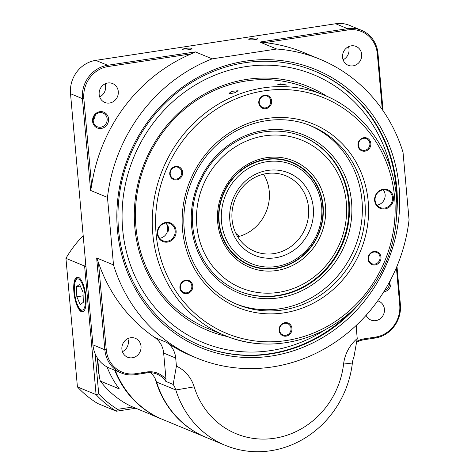 <?xml version="1.0" encoding="UTF-8"?>
<svg xmlns="http://www.w3.org/2000/svg" width="475" height="475" viewBox="0 0 475 475"><rect width="100%" height="100%" fill="white"/><g stroke="black" fill="none" stroke-linecap="round" stroke-linejoin="round"><path stroke-width="0.71" d="M85.922 296.958A17.628 5.67 -98.7 0 0 77.306 277.044A17.628 5.67 -98.7 0 0 74.302 295.331A17.628 5.67 -98.7 0 0 82.62 311.891A17.628 5.67 -98.7 0 0 85.922 296.958M76.813 296.768L80.239 304.6L83.333 302.308L83 292.184L79.574 284.359L76.481 286.651L76.813 296.768L83.119 295.806M80.323 286.063L76.481 286.651M95.137 353.75L98.723 393.912A105.622 98.165 112.4 0 0 117.586 409.337L132.81 407.01M99.061 373.855A92.619 86.082 -67.6 0 1 98.64 373.219L97.262 357.806M77.419 386.917L96.081 394.624L84.609 266.048L65.942 258.341L77.419 386.917A107.736 100.136 112.4 0 0 97.707 403.507L116.369 411.213A107.736 100.136 -67.6 0 1 96.081 394.624A1218.001 1077.662 -115.5 0 0 98.723 393.912M135.808 408.251L116.369 411.213A1218.001 645.002 -20.9 0 1 117.586 409.337M83.22 236.022L82.763 236.087L83.244 236.283M235.873 233.373A107.736 100.136 -67.6 0 1 239.287 236.378M85.927 266.386A1218.001 1077.662 64.5 0 0 84.609 266.048A107.736 100.136 -67.6 0 1 85.732 264.153M82.763 236.087A107.736 100.136 112.4 0 0 65.942 258.341M127.828 338.622A10.218 9.494 -67.6 0 1 122.431 351.69M130.572 337.761A10.218 9.494 -67.6 0 1 135.363 338.325A10.218 9.494 -67.6 0 1 140.238 351.393A10.218 9.494 -67.6 0 1 127.567 357.212A10.218 9.494 -67.6 0 1 121.986 346.655A10.218 9.494 -67.6 0 1 130.572 337.761M370.144 310.626A10.218 9.494 -67.6 0 1 368.083 313.055M377.726 300.829A10.218 9.494 -67.6 0 1 378.759 301.18A10.218 9.494 -67.6 0 1 383.64 314.248A10.218 9.494 -67.6 0 1 370.963 320.067A10.218 9.494 -67.6 0 1 366.118 315.275M105.088 83.849A10.218 9.494 -67.6 0 1 99.691 96.918M107.831 82.994A10.218 9.494 -67.6 0 1 112.623 83.558A10.218 9.494 -67.6 0 1 117.503 96.627A10.218 9.494 -67.6 0 1 104.827 102.446A10.218 9.494 -67.6 0 1 99.251 91.883A10.218 9.494 -67.6 0 1 107.831 82.994M348.49 46.704A10.218 9.494 -67.6 0 1 343.093 59.773M351.233 45.849A10.218 9.494 -67.6 0 1 356.024 46.413A10.218 9.494 -67.6 0 1 360.905 59.482A10.218 9.494 -67.6 0 1 348.228 65.301A10.218 9.494 -67.6 0 1 342.647 54.738A10.218 9.494 -67.6 0 1 351.233 45.849M396.785 213.714A148.604 138.112 112.4 0 0 314.343 70.995A148.604 138.112 112.4 0 0 244.643 62.771A148.604 138.112 112.4 0 0 119.783 192.084A148.604 138.112 112.4 0 0 200.925 345.711A148.604 138.112 112.4 0 0 270.625 353.934A148.604 138.112 112.4 0 0 360.038 302.717M200.61 345.58A148.604 138.112 112.4 0 0 269.996 353.673A148.604 138.112 112.4 0 0 351.506 311.149M396.684 201.721A148.604 138.112 112.4 0 0 314.022 70.864M352.379 363.031A96.591 89.775 -67.6 0 1 225.417 445.378A96.591 89.775 -67.6 0 1 175.821 389.975A22.289 20.716 112.4 0 0 173.167 384.418L176.415 366.118A37.151 34.527 -67.6 0 1 194.186 386.852A81.73 75.964 112.4 0 0 274.491 438.259A81.73 75.964 112.4 0 0 343.585 364.052A37.151 34.527 -67.6 0 1 357.23 338.521L353.976 356.82A22.289 20.716 112.4 0 0 352.379 363.031L343.585 364.052M150.646 372.715A22.289 20.716 -67.6 0 1 156.56 382.019A96.591 89.775 112.4 0 0 206.156 437.428L225.417 445.378M183.006 49.697A4.643 0.837 -5.1 0 0 188.195 49.792A4.643 0.837 -5.1 0 0 191.977 48.622A4.643 0.837 -5.1 0 0 187.281 48.201A4.643 0.837 -5.1 0 0 182.727 49.447A4.643 0.837 -5.1 0 0 183.006 49.697M249.072 39.615A4.643 0.837 -5.1 0 0 254.262 39.704A4.643 0.837 -5.1 0 0 258.044 38.54A4.643 0.837 -5.1 0 0 253.347 38.119A4.643 0.837 -5.1 0 0 248.793 39.366A4.643 0.837 -5.1 0 0 249.072 39.615M95.255 114.986A7.428 6.905 -67.6 0 1 93.213 119.926M99.536 112.634A7.428 6.905 112.4 0 0 93.296 119.1A7.428 6.905 112.4 0 0 97.351 126.783A7.428 6.905 112.4 0 0 106.572 122.55A7.428 6.905 112.4 0 0 103.022 113.044A7.428 6.905 112.4 0 0 99.536 112.634M384.714 290.302A7.428 6.905 112.4 0 0 389.542 281.889M390.503 280.078A8.544 7.944 -67.6 0 1 383.699 291.935M99.821 111.696A8.544 7.944 -67.6 0 1 107.867 123.197A8.544 7.944 -67.6 0 1 94.014 125.311A8.544 7.944 -67.6 0 1 99.821 111.696M245.112 61.21A150.462 139.84 -67.6 0 1 386.804 263.702A150.462 139.84 -67.6 0 1 142.886 300.924A150.462 139.84 -67.6 0 1 245.112 61.21M280.654 83.879L286.947 85.078L278.76 84.615L277.543 84.146L280.654 83.879M231.978 91.313L238.112 90.749L235.143 92.619L230.227 93.759L229.021 93.332L231.978 91.313M349.173 201.905A83.588 77.692 112.4 0 0 302.836 136.58A83.588 77.692 112.4 0 0 199.126 184.199A83.588 77.692 112.4 0 0 239.038 291.11A83.588 77.692 112.4 0 0 349.173 201.905M351.548 201.905A85.447 79.414 -67.6 0 1 238.058 292.707A85.447 79.414 -67.6 0 1 225.114 147.713A85.447 79.414 -67.6 0 1 351.548 201.905M181.682 172.188A6.128 5.7 112.4 0 0 178.279 167.396A6.128 5.7 112.4 0 0 170.673 170.893A6.128 5.7 112.4 0 0 173.601 178.731A6.128 5.7 112.4 0 0 181.682 172.188M182.626 172.188A6.876 6.389 -67.6 0 1 173.5 179.491A6.876 6.389 -67.6 0 1 172.461 167.829A6.876 6.389 -67.6 0 1 182.626 172.188M270.708 100.961A6.128 5.7 112.4 0 0 267.306 96.17A6.128 5.7 112.4 0 0 259.706 99.661A6.128 5.7 112.4 0 0 262.633 107.504A6.128 5.7 112.4 0 0 270.708 100.961M271.658 100.961A6.876 6.389 -67.6 0 1 262.527 108.264A6.876 6.389 -67.6 0 1 261.488 96.597A6.876 6.389 -67.6 0 1 271.658 100.961M191.829 285.926A6.128 5.7 112.4 0 0 188.433 281.135A6.128 5.7 112.4 0 0 180.827 284.626A6.128 5.7 112.4 0 0 183.754 292.469A6.128 5.7 112.4 0 0 191.829 285.926M192.779 285.926A6.876 6.389 -67.6 0 1 183.653 293.229A6.876 6.389 -67.6 0 1 182.608 281.568A6.876 6.389 -67.6 0 1 192.779 285.926M369.883 143.468A6.128 5.7 112.4 0 0 366.486 138.676A6.128 5.7 112.4 0 0 358.88 142.167A6.128 5.7 112.4 0 0 361.808 150.011A6.128 5.7 112.4 0 0 369.883 143.468M370.832 143.468A6.876 6.389 -67.6 0 1 361.707 150.771A6.876 6.389 -67.6 0 1 360.668 139.11A6.876 6.389 -67.6 0 1 370.832 143.468M380.036 257.207A6.128 5.7 112.4 0 0 376.639 252.415A6.128 5.7 112.4 0 0 369.033 255.906A6.128 5.7 112.4 0 0 371.961 263.744A6.128 5.7 112.4 0 0 380.036 257.207M380.986 257.201A6.876 6.389 -67.6 0 1 371.854 264.504A6.876 6.389 -67.6 0 1 370.815 252.842A6.876 6.389 -67.6 0 1 380.986 257.201M291.009 328.433A6.128 5.7 112.4 0 0 287.613 323.641A6.128 5.7 112.4 0 0 280.007 327.133A6.128 5.7 112.4 0 0 282.934 334.976A6.128 5.7 112.4 0 0 291.009 328.433M291.959 328.433A6.876 6.389 -67.6 0 1 282.827 335.736A6.876 6.389 -67.6 0 1 281.788 324.075A6.876 6.389 -67.6 0 1 291.959 328.433M392.475 197.665A9.286 8.633 112.4 0 0 387.327 190.404A9.286 8.633 112.4 0 0 375.802 195.694A9.286 8.633 112.4 0 0 380.238 207.575A9.286 8.633 112.4 0 0 392.475 197.665M393.425 197.659A10.028 9.322 -67.6 0 1 380.101 208.323A10.028 9.322 -67.6 0 1 378.581 191.3A10.028 9.322 -67.6 0 1 393.425 197.659M175.15 230.826A9.286 8.633 112.4 0 0 170.002 223.571A9.286 8.633 112.4 0 0 158.484 228.861A9.286 8.633 112.4 0 0 162.913 240.742A9.286 8.633 112.4 0 0 175.15 230.826M176.1 230.826A10.028 9.322 -67.6 0 1 162.777 241.484A10.028 9.322 -67.6 0 1 161.263 224.467A10.028 9.322 -67.6 0 1 176.1 230.826M376.96 205.093A9.286 8.633 112.4 0 0 385.124 194.631A9.286 8.633 112.4 0 0 383.254 189.852M159.642 238.26A9.286 8.633 112.4 0 0 167.544 231.04L168.168 231.295A9.286 8.633 112.4 0 0 168.429 228.053A9.286 8.633 112.4 0 0 167.604 224.972L166.98 224.717A9.286 8.633 112.4 0 0 165.929 223.018M166.98 224.717L167.544 231.04M309.884 125.442A96.591 89.775 -67.6 0 1 354.552 248.366A96.591 89.775 -67.6 0 1 236.176 303.976M238.723 290.979A83.588 77.692 112.4 0 0 348.543 201.643A83.588 77.692 112.4 0 0 302.522 136.45M324.104 95.125L307.254 88.166A130.025 120.852 112.4 0 0 145.926 162.236A130.025 120.852 112.4 0 0 208.014 328.54L224.865 335.498A130.025 120.852 -67.6 0 1 152.79 233.884A130.025 120.852 -67.6 0 1 324.104 95.125C366.7 112.112 396.251 157.1 396.839 205.717C397.017 244.862 383.473 278.516 356.226 306.672C321.527 342.018 267.775 353.845 224.865 335.498A130.025 120.852 -67.6 0 0 270.186 344.025M318.784 232.762A55.355 51.448 -67.6 0 1 249.814 265.008A55.355 51.448 -67.6 0 1 223.387 194.216A55.355 51.448 -67.6 0 1 292.066 162.682A55.355 51.448 -67.6 0 1 318.784 232.762M292.066 162.682L289.518 161.631A55.355 51.448 112.4 0 0 284.697 159.933M242.66 261.761A55.355 51.448 112.4 0 0 247.273 263.963L249.814 265.008M263.589 174.165A40.868 37.982 -67.6 0 1 237.737 236.782M255.2 251.554A40.868 37.982 112.4 0 0 305.52 227.816A40.868 37.982 112.4 0 0 285.902 175.809A40.868 37.982 112.4 0 0 235.196 199.09A40.868 37.982 112.4 0 0 254.713 251.358A40.868 37.982 112.4 0 0 255.2 251.554M317.811 232.394A53.497 49.721 112.4 0 0 265.578 161.916A53.497 49.721 112.4 0 0 231.331 248.015A53.497 49.721 112.4 0 0 317.811 232.394M255.093 255.532A44.579 41.432 -67.6 0 1 246.442 180.203A44.579 41.432 -67.6 0 1 313.179 206.589A44.579 41.432 -67.6 0 1 255.093 255.532M227.846 336.674A131.884 122.58 -67.6 0 1 144.964 161.838A131.884 122.58 -67.6 0 1 327.049 96.389M391.341 170.875A144.887 134.662 112.4 0 0 263.055 65.188A144.887 134.662 112.4 0 0 126.053 250.2A144.887 134.662 112.4 0 0 325.963 329.24M296.679 164.884A55.723 51.793 112.4 0 0 290.926 161.833M248.407 264.812A55.723 51.793 112.4 0 0 254.642 266.707M279.377 267.763A55.723 51.793 112.4 0 0 322.893 218.061A55.723 51.793 112.4 0 0 292.202 162.337A55.723 51.793 112.4 0 0 223.066 194.079A55.723 51.793 112.4 0 0 249.672 265.353A55.723 51.793 112.4 0 0 279.377 267.763M280.292 269.824A57.582 53.521 -67.6 0 1 220.946 196.703A57.582 53.521 -67.6 0 1 313.482 175.792A57.582 53.521 -67.6 0 1 280.292 269.824M259.481 136.824A79.871 74.237 112.4 0 0 213.441 267.253A79.871 74.237 112.4 0 0 341.792 238.248A79.871 74.237 112.4 0 0 259.481 136.824M155.301 378.878A96.591 89.775 112.4 0 0 205.776 437.267L162.693 419.484A96.591 89.775 -67.6 0 1 115.36 370.542M162.373 419.354A96.591 89.775 -67.6 0 1 162.058 419.223A96.591 89.775 -67.6 0 1 114.724 370.28M107.059 366.967A96.591 89.775 112.4 0 0 119.32 388.906L100.314 381.057A96.591 89.775 112.4 0 0 131.272 406.374L150.278 414.224A96.591 89.775 112.4 0 0 154.458 416.082L162.058 419.223M100.314 381.057L99.364 377.293L97.684 358.447M168.168 231.295A107.433 99.851 -67.6 0 1 167.604 224.972M382.298 109.612L377.322 53.853A28.607 26.588 112.4 0 0 348.05 29.919L264.789 42.625L259.855 42.055L347.569 28.666A29.723 27.621 -67.6 0 1 361.511 30.311L349.6 25.395A29.723 27.621 112.4 0 0 335.659 23.75L95.736 60.367A29.723 27.621 112.4 0 0 70.52 93.723L92.934 344.856A29.723 27.621 112.4 0 0 109.404 368.083L121.315 373A29.723 27.621 -67.6 0 1 104.844 349.772L96.651 257.961L98.485 262.622L106.263 349.772A28.607 26.588 112.4 0 0 135.541 373.712L146.852 371.984A23.406 21.755 -67.6 0 1 166.013 379.442L165.817 381.383A22.289 20.716 112.4 0 0 157.023 374.152A22.289 20.716 112.4 0 0 146.567 372.917L135.256 374.644A29.723 27.621 -67.6 0 1 121.315 373M361.511 30.311A29.723 27.621 -67.6 0 1 377.987 53.538L383.093 110.764M90.624 190.457L82.43 98.646A29.723 27.621 -67.6 0 1 107.647 65.283L195.362 51.894L191.383 53.823L108.128 66.53A28.607 26.588 112.4 0 0 83.855 98.64L91.633 185.79L90.624 190.457L107.475 197.416A161.607 150.201 -67.6 0 1 212.218 58.853L195.362 51.894M356.547 341.483A23.406 21.755 -67.6 0 1 364.153 338.823L375.464 337.096A28.607 26.588 112.4 0 0 399.736 304.986L396.399 267.603M396.969 266.249L400.401 304.671A29.723 27.621 -67.6 0 1 375.179 338.028L363.868 339.756A22.289 20.716 112.4 0 0 356.327 342.463M165.817 381.383L173.167 384.418M357.23 338.521L356.505 330.44A22.289 20.716 -67.6 0 1 356.66 325.001M259.855 42.055L276.705 49.014A161.607 150.201 -67.6 0 1 319.936 59.238A161.607 150.201 -67.6 0 1 403.032 152.309L409.058 219.812A161.607 150.201 -67.6 0 1 196.597 357.99L192.161 356.161A161.607 150.201 -67.6 0 1 166.832 342.493A22.289 20.716 -67.6 0 1 175.697 358.031L163.655 353.062A22.289 20.716 112.4 0 0 154.791 337.523A161.607 150.201 -67.6 0 1 98.485 262.622M166.013 379.442L163.655 353.062M196.597 357.99A161.607 150.201 -67.6 0 1 113.501 264.919L96.651 257.961M91.633 185.79A161.607 150.201 -67.6 0 1 191.383 53.823M264.789 42.625A161.607 150.201 -67.6 0 1 303.466 52.44L319.936 59.238M176.415 366.118L175.697 358.031M276.705 49.014L212.218 58.853M107.475 197.416L113.501 264.919M74.367 289.774A15.788 5.083 -98.7 0 0 83.101 309.736A15.788 5.083 -98.7 0 0 82.252 283.925A15.788 5.083 -98.7 0 0 74.367 289.774M194.186 386.852L175.821 389.975L156.56 382.019M237.625 304.594A96.591 89.775 112.4 0 0 357.467 249.571A96.591 89.775 112.4 0 0 311.345 126.029C281.972 113.543 245.563 119.926 219.901 142.15C195.1 162.889 181.1 197.083 184.241 229.247C186.936 262.871 208.181 292.784 237.625 304.594M182.537 229.847A99.192 92.192 -67.6 0 1 314.284 124.438A99.192 92.192 -67.6 0 1 329.306 292.748A99.192 92.192 -67.6 0 1 182.537 229.847M156.109 233.878A127.425 118.435 112.4 0 0 344.654 314.688A127.425 118.435 112.4 0 0 325.357 98.462A127.425 118.435 112.4 0 0 156.109 233.878M377.987 53.538L377.322 53.853M335.659 23.75L347.569 28.666L348.05 29.919M83.855 98.64L82.43 98.646L70.52 93.723M108.128 66.53L107.647 65.283L95.736 60.367M146.852 371.984L146.567 372.917M135.541 373.712L135.256 374.644M106.263 349.772L104.844 349.772L92.934 344.856M363.868 339.756L364.153 338.823M375.179 338.028L375.464 337.096M400.401 304.671L399.736 304.986M154.791 337.523L166.832 342.493M83.345 311.671L80.97 310.567C79.551 310.365 74.652 301.619 74.248 289.566L74.89 281.877L75.489 280.03L78.06 277.044"/></g></svg>

